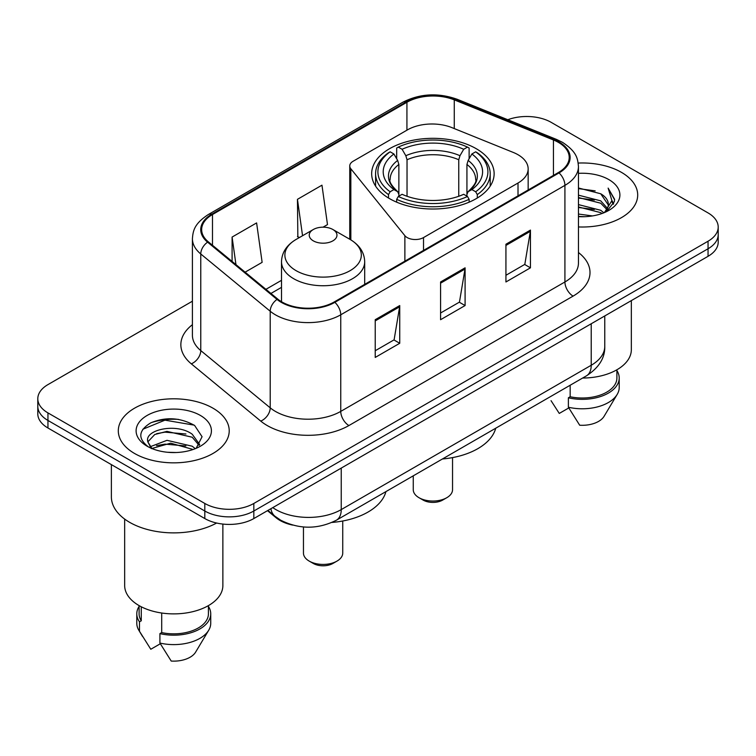 <?xml version="1.0" encoding="UTF-8"?>
<svg xmlns="http://www.w3.org/2000/svg" width="756" height="756" viewBox="0 0 756 756"><rect width="100%" height="100%" fill="white"/><g stroke="black" fill="none" stroke-linecap="round" stroke-linejoin="round"><path stroke-width="1.13" d="M518.011 154.725A34.663 20.015 0 0 0 513.381 152.476L451.88 127.613A34.663 20.015 0 0 0 407.484 129.862L353.137 161.236A11.557 6.672 0 0 0 349.754 165.951A11.557 6.672 0 0 0 350.841 168.777L404.876 235.683A11.557 6.672 0 0 0 423.521 237.573L518.011 183.018A34.663 20.015 0 0 0 528.16 168.871A34.663 20.015 0 0 0 518.011 154.725M476.195 148.677A61.236 35.352 0 0 0 409.469 141.013A61.236 35.352 0 0 0 371.668 173.672A61.236 35.352 0 0 0 389.605 198.667A61.236 35.352 0 0 0 456.331 206.331A61.236 35.352 0 0 0 494.131 173.672A61.236 35.352 0 0 0 476.195 148.677M292.638 525.089A34.663 20.015 180 0 1 276.101 517.765L267.492 510.669M178.388 419.372A46.21 26.677 0 0 0 151.332 422.595M192.411 301.2L47.949 384.606A34.663 20.015 0 0 0 37.8 398.752L37.8 413.844A34.663 20.015 0 0 0 47.949 428L204.81 518.559A34.663 20.015 0 0 0 253.827 518.559L708.051 256.312A34.663 20.015 0 0 0 718.2 242.156L718.2 234.615A34.663 20.015 0 0 1 708.051 248.762A34.663 20.015 0 0 0 718.2 234.615L718.2 227.065A34.663 20.015 0 0 0 708.051 212.918L551.19 122.359A34.663 20.015 0 0 0 507.796 119.731M37.8 398.752A34.663 20.015 0 0 0 47.949 412.899L204.81 503.458A34.663 20.015 0 0 0 253.827 503.458L253.827 511.009L708.051 248.762L253.827 511.009A34.663 20.015 0 0 1 204.81 511.009A34.663 20.015 0 0 0 253.827 511.009L253.827 518.559M47.949 412.899L47.949 420.449L204.81 511.009L47.949 420.449A34.663 20.015 0 0 1 37.8 406.303A34.663 20.015 0 0 0 47.949 420.449L47.949 428M621.451 172.359A55.453 32.017 0 0 0 578.198 163.06A55.453 32.017 0 0 1 621.451 172.359A55.453 32.017 0 0 1 637.695 194.991A55.453 32.017 0 0 0 621.451 172.359M212.975 408.183A55.453 32.017 0 0 0 152.542 401.247A55.453 32.017 0 0 0 118.305 430.825A55.453 32.017 0 0 0 134.549 453.468A55.453 32.017 0 0 0 194.982 460.404A55.453 32.017 0 0 0 229.219 430.825A55.453 32.017 0 0 0 212.975 408.183A55.453 32.017 0 0 0 152.542 401.247A55.453 32.017 0 0 0 118.305 430.825A55.453 32.017 0 0 0 134.549 453.468A55.453 32.017 0 0 0 194.982 460.404A55.453 32.017 0 0 0 229.219 430.825A55.453 32.017 0 0 0 212.975 408.183M558.382 142.355A36.968 21.348 180 0 1 569.211 157.446A36.968 21.348 180 0 1 558.382 172.538L334.209 301.965A36.968 21.348 180 0 1 277.783 299.111L208.344 241.854A36.968 21.348 180 0 1 201.654 229.616A36.968 21.348 180 0 1 212.483 214.524L406.926 102.258A36.968 21.348 180 0 1 454.271 99.868L553.449 139.964A36.968 21.348 180 0 1 558.382 142.355M559.034 141.977A37.895 21.877 0 0 0 553.978 139.529L454.8 99.433A37.895 21.877 0 0 0 406.265 101.88L211.831 214.146A37.895 21.877 0 0 0 207.588 242.166L277.027 299.423A37.895 21.877 0 0 0 334.861 302.343L559.034 172.916A37.895 21.877 0 0 0 559.034 141.977M375.222 319.703L375.222 357.437L399.735 343.281L399.735 305.556L375.222 319.703M375.222 350.737L394.103 339.841L399.631 306.804A9.242 5.339 -120 0 0 399.735 305.556M393.933 339.935L399.735 343.281M505.934 244.235L505.934 281.969L530.447 267.822L530.447 230.089L505.934 244.235M505.934 275.279L524.815 264.373L530.343 231.336A9.242 5.339 -120 0 0 530.447 230.089M524.645 264.468L530.447 267.822M440.578 281.969L440.578 319.703L465.091 305.556L465.091 267.822L440.578 281.969M440.578 313.003L459.459 302.107L464.987 269.07A9.242 5.339 -120 0 0 465.091 267.822M459.289 302.202L465.091 305.556M578.453 226.942A55.453 32.017 0 0 0 637.695 194.991A55.453 32.017 0 0 1 578.453 226.942M253.827 503.458L708.051 241.221A34.663 20.015 0 0 0 718.2 227.065M245.105 272.169L262.134 262.341L256.605 222.916L232.092 237.063L232.092 261.444M323.048 227.178L327.49 224.608L321.962 185.182L297.448 199.329L297.845 236.836M299.527 237.469L297.448 236.694M297.448 199.329L302.551 235.721M232.092 237.063L235.957 264.628M578.453 214.042L592.458 215.923M578.453 216.396L584.889 216.689M578.453 204.611L600.708 210.272L603.902 212.786M578.453 206.964L600.708 212.634L601.974 213.523M578.453 195.171L600.708 200.841L607.455 208.354M578.453 197.533L600.708 203.203L606.851 209.478M607.824 209.346L608.117 210.461M607.276 210.319L607.531 210.915M604.035 212.729A26.12 15.082 0 0 0 608.353 204.432A26.12 15.082 0 0 0 600.708 193.763L608.334 204.999M607.578 209.62L606.605 211.576L614.354 201.654L614.609 199.319L608.136 188.102L611.916 200.652L604.45 212.559M582.621 378.047A49.102 28.35 0 0 0 631.336 349.697L631.336 300.595M578.453 216.632A37.668 21.754 0 0 0 608.873 210.376A37.668 21.754 0 0 0 608.873 179.616A37.668 21.754 0 0 0 578.453 173.351M600.708 193.763L578.453 187.989M551.048 400.68L559.27 413.428L568.795 407.928M570.166 385.239L570.166 396.758A34.663 20.015 0 0 0 616.896 378L616.896 369.779M570.166 396.758L568.38 397.788L568.38 407.229L579.691 425.222A23.105 13.343 0 0 0 604.082 416.32L617.189 394.405A36.968 21.348 0 0 0 619.211 387.431L619.211 378A36.968 21.348 0 0 0 616.896 370.572M568.38 407.229A36.968 21.348 0 0 0 617.189 394.405M568.38 397.788A36.968 21.348 0 0 0 619.211 378M608.136 188.102L614.6 199.773M578.453 188.622L595.152 190.862M611.774 201.446L613.381 204.224M578.453 198.063L594.367 200.066M578.453 207.494L594.367 209.497M611.935 200.491L613.645 203.657M413.258 475.826L413.258 489.69A19.637 11.34 0 0 0 419.013 497.713L423.095 500.066A13.863 8.004 0 0 0 442.704 500.066L446.787 497.713A19.637 11.34 0 0 0 452.542 489.69L452.542 457.607M423.095 500.066L419.013 497.713A19.637 11.34 0 0 0 446.787 497.713M388.499 198.015L388.499 194.594L390.143 191.759A54.999 31.752 0 0 1 390.143 151.814L393.923 153.997A49.679 28.681 0 0 0 393.923 189.576L397.656 191.693L398.866 194.33L398.866 196.154M398.866 194.33L398.866 164.468L397.656 160.433L393.923 153.997M396.673 158.732L396.673 148.044L398.308 147.099A54.999 31.752 0 0 1 467.482 147.099L463.702 149.282A49.679 28.681 0 0 0 402.097 149.282L405.83 155.717L407.03 159.752L407.03 196.276M458.76 196.276L458.76 159.752L459.969 155.717L463.702 149.282M442.43 458.986A63.542 36.685 0 0 0 495.728 428.217M396.673 199.31A57.305 33.084 0 0 0 469.126 199.31L467.482 196.475A54.999 31.752 0 0 1 398.308 196.475L396.673 199.31L396.673 202.173M469.126 202.173L469.126 199.31M390.143 151.814L388.499 152.759A57.305 33.084 0 0 0 375.59 173.672A57.305 33.084 0 0 0 388.499 194.594M467.482 147.099L469.126 148.044L469.126 158.732M398.308 196.475L402.097 194.292A49.679 28.681 0 0 0 463.702 194.292L467.482 196.475M393.923 189.576L390.143 191.759M402.097 149.282L398.308 147.099M397.656 160.433A44.443 25.657 0 0 0 397.656 191.693L397.864 191.835C391.551 185.73 388.981 181.582 390.153 179.399A42.752 24.683 0 0 1 398.866 164.468M477.301 194.594A57.305 33.084 0 0 0 490.2 173.672A57.305 33.084 0 0 0 477.301 152.759L475.656 151.814A54.999 31.752 0 0 1 475.656 191.759L477.301 194.594L477.301 198.015M475.656 191.759L471.876 189.576A49.679 28.681 0 0 0 471.876 153.997L475.656 151.814M471.876 153.997L468.144 160.433L466.934 164.468L466.934 194.33L468.144 191.693L471.876 189.576M466.934 164.468A42.752 24.683 0 0 1 475.647 179.399C476.809 181.601 474.239 185.74 467.936 191.835L468.144 191.693A44.443 25.657 0 0 0 468.144 160.433M466.934 196.154L466.934 194.33M303.458 526.97L303.458 553.08A19.637 11.34 0 0 0 309.213 561.103L313.296 563.456A13.863 8.004 0 0 0 332.905 563.456L336.987 561.103A19.637 11.34 0 0 0 342.742 553.08L342.742 520.997M313.296 563.456L309.213 561.103A19.637 11.34 0 0 0 336.987 561.103M313.296 240.843A13.863 8.004 0 0 0 332.905 240.843A13.863 8.004 0 0 0 332.905 229.522L350.123 239.454A38.206 22.056 0 0 1 350.123 270.657A38.206 22.056 0 0 1 296.087 270.657A38.206 22.056 0 0 1 296.087 239.454C286.675 245.048 281.818 252.466 281.506 261.727A41.589 24.012 0 0 0 293.687 278.709A41.589 24.012 0 0 0 339.019 283.916A41.589 24.012 0 0 0 364.694 261.727C364.383 252.466 359.525 245.048 350.123 239.454L332.905 229.522A13.863 8.004 0 0 0 313.296 229.522A13.863 8.004 0 0 0 313.296 240.843M331.997 522.434A63.542 36.685 0 0 0 385.929 491.608M111.378 464.609L111.378 496.862A62.389 36.023 0 0 0 129.645 522.33A62.389 36.023 0 0 0 216.632 523.029M124.664 519.079L124.664 585.531A49.102 28.35 0 0 0 139.038 605.575A49.102 28.35 0 0 0 192.553 611.727A49.102 28.35 0 0 0 222.869 585.531L222.869 524.069M167.454 452.268L176.252 452.523M150.179 446.739L167 440.323L192.232 446.22L195.284 448.677M151.417 448.61L170.62 443.177L192.232 449.225M147.647 440.408L147.77 441.731L151.965 448.563M147.685 441.135C145.01 429.559 176.8 422.717 192.232 434.246L199.735 444.604M147.807 441.91L154.772 434.492L166.953 431.374L192.232 437.233L199.14 445.388M196.173 448.308L202.079 436.722L194.613 425.467C180.297 417.501 165.64 416.65 150.652 422.916C138.357 430.514 137.583 438.489 148.337 446.853L148.469 446.938M200.397 415.45A37.668 21.754 0 0 0 147.127 415.45A37.668 21.754 0 0 0 147.127 446.201A37.668 21.754 0 0 0 200.397 446.201A37.668 21.754 0 0 0 200.397 415.45M139.104 605.613L139.104 613.834A34.663 20.015 0 0 0 141.268 620.799L141.268 606.784M139.104 606.407A36.968 21.348 0 0 0 136.789 613.834L136.789 623.265A36.968 21.348 0 0 0 138.811 630.23A36.968 21.348 0 0 0 139.482 631.269L150.794 649.262L160.319 643.762M139.482 631.269L139.482 621.829L141.268 620.799M136.789 613.834A36.968 21.348 0 0 0 139.482 621.829M151.351 448.582L147.77 441.731M161.699 613.012L161.699 632.592A34.663 20.015 0 0 0 208.42 613.834L208.42 605.613M161.699 632.592L159.913 633.622L159.913 643.054L171.215 661.056A23.105 13.343 0 0 0 195.606 652.144L208.713 630.23A36.968 21.348 0 0 0 210.735 623.265L210.735 613.834A36.968 21.348 0 0 0 208.42 606.407M159.913 643.054A36.968 21.348 0 0 0 208.713 630.23M159.913 633.622A36.968 21.348 0 0 0 210.735 613.834M142.827 429.247L164.95 420.166L194.103 425.127M156.643 433.66L164.95 432.149L185.948 433.991M156.549 445.662L164.95 444.131L185.91 445.955M150.028 446.55L150.671 446.257M276.101 517.132L276.101 517.765M350.841 168.777L350.841 239.879M404.876 235.683L404.876 261.17M423.521 237.573L423.521 250.406M518.011 183.018L518.011 195.851M272.774 507.616A46.21 26.677 0 0 0 275.883 509.591A46.21 26.677 0 0 0 341.24 509.591L591.22 365.261A46.21 26.677 0 0 0 604.762 346.399C605.102 357.862 598.988 367.681 586.439 375.845L336.448 520.175A23.105 13.343 60 0 0 341.24 509.591L341.24 468.087M591.22 323.757L591.22 365.261A23.105 13.343 60 0 1 586.439 375.845M270.903 508.693A23.105 15.451 129.5 0 0 274.929 516.206L267.917 510.423M708.051 256.312L708.051 241.221M204.81 518.559L204.81 503.458M578.453 252.523A57.768 33.349 180 0 1 573.086 296.116L348.913 425.543A11.557 6.672 60 0 1 340.748 411.396L564.921 281.969A46.21 26.677 0 0 0 578.453 263.107L578.453 166.509A46.21 26.677 180 0 1 564.921 185.371A11.557 6.672 -120 0 0 559.034 172.916M348.913 425.543A57.768 33.349 180 0 1 267.218 425.543A57.768 33.349 180 0 1 260.744 421.092L191.306 363.834A57.768 33.349 180 0 1 192.411 324.693M275.392 411.396A46.21 26.677 0 0 0 340.748 411.396L340.748 314.798A46.21 26.677 180 0 1 270.213 311.236L200.765 253.978A46.21 26.677 180 0 1 192.411 238.669L192.411 335.267A46.21 26.677 0 0 0 200.765 350.576L270.213 407.834A46.21 26.677 0 0 0 275.392 411.396M578.453 166.509C577.707 158.562 576.97 151.956 562.53 142.345L556.454 139.397A11.557 5.415 112 0 0 553.978 139.529M556.454 139.397L457.276 99.31C438.14 92.534 419.967 93.517 402.778 102.258A11.557 6.672 60 0 1 406.265 101.88M211.831 214.146A11.557 6.672 -120 0 0 208.344 214.515C194.33 223.7 193.054 230.618 192.411 238.669M207.588 242.166A11.557 7.73 129.5 0 0 200.765 253.978L200.765 350.576A11.557 7.73 -50.5 0 1 191.306 363.834M457.276 99.31A11.557 5.415 112 0 0 454.8 99.433M277.027 299.423A11.557 7.73 129.5 0 0 270.213 311.236L270.213 407.834A11.557 7.73 -50.5 0 1 260.744 421.092M334.861 302.343A11.557 6.672 60 0 1 340.748 314.798L564.921 185.371L564.921 281.969A11.557 6.672 60 0 0 573.086 296.116M212.483 214.524L212.483 245.275M553.449 139.964L553.449 175.392M454.271 99.868L454.271 128.586M406.926 102.258L406.926 130.183M281.506 280.325L265.914 289.331M440.578 283.169L464.987 269.07M505.934 245.435L530.343 231.336M375.222 320.894L399.631 306.804M458.76 159.752A42.752 24.683 0 0 0 407.03 159.752M459.969 155.717A44.443 25.657 0 0 0 405.83 155.717M349.754 165.951L349.754 239.246M528.16 168.871L528.16 189.992M336.448 520.175C317.86 529.512 299.263 529.512 280.665 520.175L274.929 516.206M604.762 346.399L604.762 315.942M402.778 102.258L208.344 214.515M281.506 287.356L270.931 293.46M375.59 186.137L375.59 173.672M490.2 186.137L490.2 173.672M364.694 284.369L364.694 261.727M281.506 301.72L281.506 261.727M313.296 229.522L296.087 239.454M142.572 636.514L138.811 630.23"/></g></svg>
